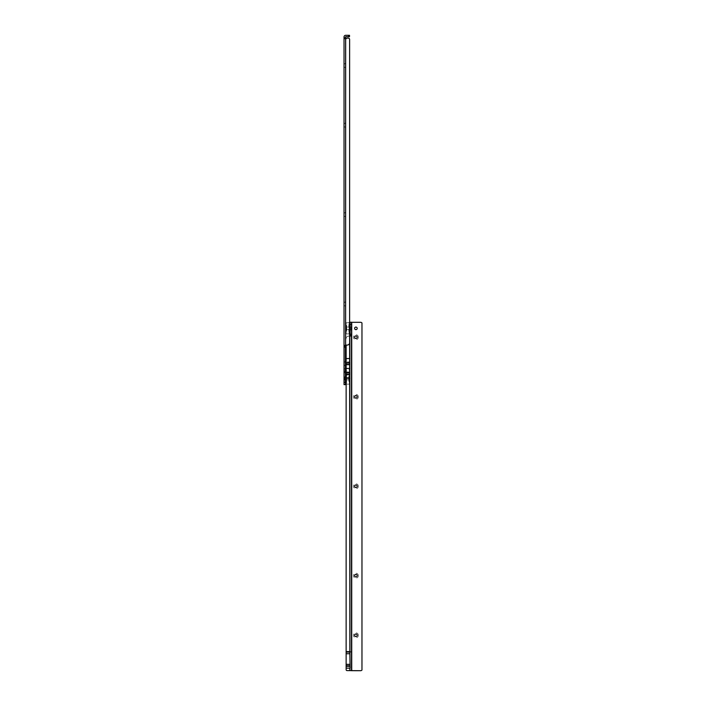 <?xml version="1.0" encoding="UTF-8"?>
<svg xmlns="http://www.w3.org/2000/svg" width="706" height="706" viewBox="0 0 706 706"><rect width="100%" height="100%" fill="white"/><g stroke="black" fill="none" stroke-linecap="round" stroke-linejoin="round"><path stroke-width="0.53" stroke-dasharray="3.53 2.65" d="M344.034 66.858L344.034 64.29L344.263 66.858L344.263 64.29L345.428 63.134L345.428 68.023L345.428 63.134M344.034 64.29L344.263 66.858L345.428 68.023M344.034 126.471L344.034 123.912L344.263 126.471L344.263 123.912L345.428 122.747L345.428 127.636L345.428 122.747M344.034 123.912L344.263 126.471L345.428 127.636M344.034 215.904L344.034 213.336L344.263 215.904L344.263 213.336L345.428 212.179L345.428 217.069L345.428 212.179M344.034 213.336L344.263 215.904L345.428 217.069M344.034 305.327L344.034 302.768L344.263 305.327L344.263 302.768L345.428 301.603L345.428 306.492L345.428 301.603M344.034 302.768L344.263 305.327L345.428 306.492M344.034 364.949L344.034 362.39L344.263 364.949L344.263 362.39L345.428 361.225L345.428 366.114L345.428 361.225M344.034 362.39L344.263 364.949L345.428 366.114M344.034 371.938L344.034 369.37L344.263 371.938L344.263 369.37L345.428 368.205L345.428 373.095L345.428 368.205M344.034 369.37L344.263 371.938L345.428 373.095M345.428 380.049L345.428 377.092L345.428 380.049L344.581 379.96L344.572 377.172L344.572 379.969L344.034 380.508L344.034 376.642L344.034 380.508L344.034 376.642L344.034 380.508L345.428 379.969L345.428 377.172L345.428 379.969M345.428 377.092L344.034 376.642L345.428 377.172M345.428 371.374L344.034 371.374L344.034 372.512L345.428 372.512L345.428 36.933L349.505 36.694L349.505 35.3L345.666 35.3A1.633 1.633 0 0 0 344.034 36.933L344.034 38.336L345.428 38.336L345.428 345.613M345.428 38.336L348.226 38.098A1.394 1.394 0 0 1 349.62 39.492L349.62 368.32L349.62 336.18L348.455 336.18L350.088 335.721L350.088 655.194L349.858 653.8L346.134 653.8L346.134 669.667M349.62 333.647L349.62 322.969M348.226 38.098A1.394 1.394 0 0 1 349.62 39.492A1.394 1.394 0 0 0 348.226 38.098L347.017 38.098M345.216 345.04L345.666 345.04L345.666 38.653L345.666 370.65L347.29 370.65A2.33 2.33 0 0 0 349.62 368.32A2.33 2.33 0 0 1 347.29 370.65L346.134 370.65M349.62 39.492L349.62 342.71A2.33 2.33 0 0 1 347.29 345.04L345.666 345.04L345.666 38.653M345.428 382.299L345.428 384.629L344.034 384.629L344.034 372.512L345.428 372.512L345.428 382.299L344.034 382.299M345.322 370.65L344.034 371.374L344.034 38.336L345.552 38.653M345.428 346.902L344.034 346.902M344.034 38.336L344.846 38.653M349.417 379.74L349.461 377.41L349.461 379.74A2.392 2.392 0 0 0 349.461 377.41L349.417 379.74L349.417 377.41M345.428 376.077L345.428 381.072L345.428 376.077M346.134 376.042A1.394 1.394 0 0 0 345.808 376.007L345.808 381.134A1.394 1.394 0 0 0 346.134 381.108L346.134 376.042L346.134 381.108M346.134 379.943L348.949 379.854L348.949 377.286L346.222 377.286L346.222 379.854L346.134 377.198L346.134 379.943L346.134 377.198M348.949 377.286L348.949 379.854M348.949 379.643L349.417 379.546L348.949 377.498L348.949 379.643L348.949 377.498M349.417 377.595L349.417 379.546M346.178 377.154L346.311 377.992L346.222 376.66L346.664 377.463L346.196 377.816L346.319 376.766L346.311 377.331L348.782 377.295L348.782 379.846L346.319 379.846L346.222 379.219L346.434 379.872L346.319 377.295L346.267 381.496L346.178 377.154L346.178 379.987M346.178 381.355L346.222 382.714L346.664 381.002L346.664 381.911L346.178 380.94L346.664 381.69M346.249 376.43L346.178 377.516L346.267 376.413M346.178 375.786L346.337 374.939L346.664 376.139L346.267 374.48L346.178 375.786L346.664 375.451L346.178 376.201L346.664 375.451M348.923 377.154L348.923 379.987M346.134 373.033A0.556 0.556 0 0 1 346.364 372.98L349.346 372.98A0.556 0.556 0 0 1 349.902 373.545L349.902 383.605L349.902 373.545M346.134 384.108A0.556 0.556 0 0 0 346.364 384.161L349.346 384.161A0.556 0.556 0 0 0 349.902 383.605M346.664 382.414L345.808 382.767L345.808 374.383L346.664 374.727L346.222 374.436L346.267 375.627L346.319 374.401L346.664 374.727M348.879 376.007L348.879 381.134L348.923 376.007M348.879 381.408L348.879 375.733M349.32 382.184L349.32 374.965L349.32 382.184A0.582 0.582 0 0 0 349.902 382.767L349.902 374.383L349.902 382.767M349.32 374.965A0.582 0.582 0 0 1 349.902 374.383M346.319 377.71L346.178 379.246L346.319 377.71M346.664 379.387L346.664 380.137L346.196 379.325L346.664 379.387M349.32 375.115L349.32 382.025M346.178 380.71L346.178 379.625L346.178 380.71M346.319 379.431L346.337 380.287L346.337 379.431M346.319 375.919L346.337 375.062L346.319 375.919M346.434 379.872L346.434 380.322L346.434 379.872M346.434 381.258L346.434 381.981L346.434 381.258M346.434 377.269L346.434 376.819L346.434 377.269M346.434 375.16L346.434 376.333L346.434 375.16M346.319 381.584L346.337 382.431L346.319 381.584M349.417 377.525L349.417 379.616L349.417 377.525L348.949 377.525L348.949 379.616L348.949 377.525M349.417 379.616L348.949 379.616M349.417 375.777L349.417 381.364L349.417 375.777L348.949 375.777L348.949 381.364L348.949 375.777M349.417 381.364L348.949 381.364M357.192 635.285L357.192 635.294A1.28 1.28 180 0 1 355.912 636.574A1.28 1.28 180 0 1 354.633 635.294L354.633 635.285M358.357 635.303A2.445 2.445 -0 0 0 355.912 632.858A2.445 2.445 -0 0 0 353.468 635.303A2.445 2.445 -0 0 0 355.912 637.747A2.445 2.445 -0 0 0 358.357 635.303M357.192 575.672L357.192 575.672A1.28 1.28 180 0 1 355.912 576.961A1.28 1.28 180 0 1 354.633 575.672L354.633 575.672M358.357 575.69A2.445 2.445 -0 0 0 355.912 573.246A2.445 2.445 -0 0 0 353.468 575.69A2.445 2.445 -0 0 0 355.912 578.135A2.445 2.445 -0 0 0 358.357 575.69M357.192 486.257L357.192 486.249A1.28 1.28 180 0 1 355.912 487.537A1.28 1.28 180 0 1 354.633 486.249L354.633 486.249M358.357 486.266A2.445 2.445 -0 0 0 355.912 483.822A2.445 2.445 -0 0 0 353.468 486.266A2.445 2.445 -0 0 0 355.912 488.711A2.445 2.445 -0 0 0 358.357 486.266M357.192 396.834L357.192 396.825A1.28 1.28 180 0 1 355.912 398.113A1.28 1.28 180 0 1 354.633 396.825L354.633 396.825M358.357 396.843A2.445 2.445 -0 0 0 355.912 394.398A2.445 2.445 -0 0 0 353.468 396.843A2.445 2.445 -0 0 0 355.912 399.287A2.445 2.445 -0 0 0 358.357 396.843M357.192 337.212L357.192 337.212A1.28 1.28 180 0 1 355.912 338.492A1.28 1.28 180 0 1 354.633 337.212L354.633 337.212M358.357 337.23A2.445 2.445 -0 0 0 355.912 334.776A2.445 2.445 -0 0 0 353.468 337.23A2.445 2.445 -0 0 0 355.912 339.674A2.445 2.445 -0 0 0 358.357 337.23M350.088 326.825L350.088 329.79L350.088 326.825L350.185 329.693L350.185 326.922L350.935 326.922L350.935 329.693L350.935 326.922L351.482 326.375L351.482 330.24L351.482 326.375L351.482 330.24L351.482 326.375L350.953 329.702L350.953 326.913L350.088 326.913L350.088 329.702L350.088 326.913M354.633 328.378L354.633 328.361A1.28 1.28 -0 0 0 355.912 329.658A1.28 1.28 -0 0 0 357.192 328.369L357.192 328.361M350.088 670.603L350.088 667.902L346.134 667.902M350.088 667.902L349.858 374.154L349.858 378.345L346.134 378.345L346.134 345.04M346.134 378.345L346.134 653.8M349.858 378.345L349.858 358.551L349.858 368.435L346.134 368.453M349.858 655.194L350.088 653.8M346.134 338.527A2.33 2.33 180 0 1 348.455 336.197L348.455 336.197A2.33 2.33 180 0 0 346.134 338.509M361.966 670.073L361.966 322.942A1.862 1.862 180 0 0 360.572 322.324L350.088 322.236M350.088 322.307L350.088 670.682M350.088 665.837L346.134 665.855L350.088 665.837M350.088 664.443L346.134 664.443L350.088 664.452M351.482 670.682L351.482 322.236M349.938 336.197L350.414 336.188L349.938 336.197M349.964 653.685L350.088 668.176M349.858 336.197L349.858 361.913L346.134 361.913M349.858 361.913L349.858 368.453M346.108 327.143L346.064 327.143A2.392 2.392 0 0 0 346.064 329.473L346.064 327.143L346.108 329.473M350.088 329.79L351.482 330.24L350.088 329.702M350.088 330.805L350.088 325.81L350.088 330.805L349.391 330.84L349.391 325.775L349.391 330.84M349.391 326.931L349.391 329.684L349.391 326.931L349.293 329.587L349.293 327.028L346.575 327.028L346.575 329.587L346.575 327.028M346.575 327.24L346.575 329.375L346.575 327.24L346.478 329.287L346.108 327.328M346.108 329.287L346.575 329.375M346.575 329.587L349.391 329.684M349.249 326.384L349.258 327.002M349.293 324.548L349.249 325.634L349.249 324.592M349.293 326.366L348.852 324.945L348.852 331.211L349.249 329.596L349.346 330.426L348.852 331.67L349.249 332.394L349.249 330.955L349.249 332.402L349.346 330.461M346.593 326.896L346.593 329.72L346.593 326.896L346.734 329.587L346.734 327.028L349.205 327.028L349.249 326.499M349.346 329.72L349.346 326.887L349.258 329.614M349.717 332.5L349.717 324.116L349.717 332.5L348.852 332.173L349.293 332.438L349.179 331.096L348.852 332.155M346.646 325.748L346.646 330.867L346.593 325.748M346.646 331.14L346.425 325.166L346.196 331.758L346.196 324.857L346.196 331.758M345.613 332.5L345.613 324.116L345.613 332.5L346.196 331.917L346.196 324.698L346.196 331.917M345.613 323.277L345.613 333.338L345.613 323.277L346.178 322.721L346.178 333.894L346.178 322.721L349.161 322.721L349.161 333.894L349.161 322.721L349.717 323.277M348.852 324.469L349.179 325.51L348.852 324.46L349.717 324.116M349.293 327.619L349.293 328.917M349.293 330.179L349.293 331.238M349.091 326.048L349.205 324.619L348.852 325.898L349.346 326.154L349.205 325.298L349.346 326.19L348.852 325.898L348.852 325.448L349.346 325.916M349.205 329.614L349.249 328.881M349.091 330.567L349.091 331.741L349.205 330.549M349.249 331.988L349.091 330.532M349.091 331.705L349.091 330.973L349.249 331.811M349.258 329.561L348.852 329.834L348.852 329.084L349.329 329.031M349.091 329.578L348.852 329.084M349.329 327.31L349.179 326.56L348.852 327.452L349.329 327.531L348.852 327.46L349.091 326.984M349.091 327.699L349.091 326.525M349.258 327.046L348.852 327.531L349.329 327.584M349.091 327.037L348.852 327.531M346.196 324.857L346.646 325.475M349.249 330.117L349.205 329.561L346.593 329.72M349.293 326.437L349.293 327.699M349.293 328.996L349.179 329.578M349.091 326.587L349.205 327.055M349.091 327.69L349.179 327.037M349.205 330.973L349.091 331.741M349.249 325.307L349.205 324.451L349.293 325.316M349.293 324.592L349.179 325.59M349.205 331.317L349.205 332.164L349.205 331.317M346.575 329.358L346.575 327.257L346.575 329.358L346.108 329.358L346.108 327.257L346.108 329.358M346.108 325.51L346.108 331.105L346.108 325.51L346.575 325.51L346.575 331.105L346.575 325.51M348.579 36.694L348.579 35.3M345.428 372.724L344.034 372.724M345.428 37.718L344.034 37.718M345.34 377.189L345.34 379.96L345.34 377.189M346.364 384.161L346.364 372.98L346.364 384.161M349.346 384.161L349.346 372.98L349.346 384.161M346.222 380.481L346.222 381.531L346.222 380.481M346.222 377.922L346.222 379.219L346.222 377.922M346.434 381.266L346.434 380.816L346.434 381.266M346.434 382.343L346.434 381.619L346.434 382.343M346.434 374.798L346.434 375.53L346.434 374.798M349.858 670.603L349.858 669.297M349.858 358.551L346.134 358.551M351.72 322.324L351.72 670.7M349.858 364.993L346.134 364.993M349.858 371.93L346.134 371.93M349.858 375.001L346.134 375.001M349.329 325.51L349.179 324.619L348.852 324.945M348.852 329.155L349.179 330.143M349.205 330.505L349.249 330.99M349.091 330.09L349.091 329.631M350.538 336.18L350 336.197M350.088 325.81L349.391 325.775M349.717 333.338L349.161 333.894L346.178 333.894L345.613 333.338M345.613 324.116L346.196 324.698M346.108 327.257L346.575 327.257M346.108 331.105L346.575 331.105"/><path stroke-width="1.06" d="M346.434 38.583L346.858 38.159L346.267 38.653L344.034 38.336L345.552 38.653L345.666 36.694L349.505 36.694L349.505 35.3L345.666 35.3A1.633 1.633 0 0 0 344.034 36.933L344.034 345.613L345.428 345.613L345.596 345.04M350.088 665.82L346.134 665.82L346.134 668.132L350.088 668.176L349.858 652.106L350.52 651.867L349.858 651.62L349.62 333.647M349.62 322.969L349.62 39.492A1.394 1.394 0 0 0 348.226 38.098L347.017 38.098L348.226 38.098M346.134 370.65L345.428 371.374M349.62 39.492L349.62 342.71A2.33 2.33 0 0 1 347.29 345.04L344.034 345.613L344.034 384.629L345.428 384.629L345.428 345.613M345.428 346.902L344.034 346.902M345.666 38.653L345.613 370.65M344.034 38.336L344.846 38.653L344.034 38.336M345.428 381.072A1.394 1.394 0 0 0 345.808 381.134L345.808 383.605A0.556 0.556 0 0 0 346.134 384.108M345.428 376.077A1.394 1.394 0 0 1 345.808 376.007L345.808 373.545A0.556 0.556 0 0 1 346.134 373.033M345.808 374.383L345.808 382.767M345.808 373.545L345.808 383.605M354.633 635.294A1.28 1.28 180 0 1 355.912 634.014A1.28 1.28 180 0 1 357.192 635.294M355.912 574.393A1.28 1.28 180 0 1 357.192 575.672A1.28 1.28 -0 0 0 355.912 574.393A1.28 1.28 -0 0 0 354.633 575.672A1.28 1.28 180 0 1 355.912 574.393M355.912 484.969A1.28 1.28 180 0 1 357.192 486.249A1.28 1.28 -0 0 0 355.912 484.969A1.28 1.28 -0 0 0 354.633 486.249A1.28 1.28 180 0 1 355.912 484.969M355.912 395.545A1.28 1.28 180 0 1 357.192 396.825A1.28 1.28 -0 0 0 355.912 395.545A1.28 1.28 -0 0 0 354.633 396.825A1.28 1.28 180 0 1 355.912 395.545M355.912 335.932A1.28 1.28 180 0 1 357.192 337.212A1.28 1.28 -0 0 0 355.912 335.932A1.28 1.28 -0 0 0 354.633 337.212A1.28 1.28 180 0 1 355.912 335.932M355.912 329.64A1.28 1.28 -0 0 0 357.192 328.361A1.28 1.28 -0 0 0 355.912 327.081A1.28 1.28 -0 0 0 354.633 328.361A1.28 1.28 -0 0 0 355.912 329.64M357.192 328.369A1.28 1.28 -0 0 0 355.912 327.099A1.28 1.28 -0 0 0 354.633 328.369M355.912 636.574A1.28 1.28 -0 0 0 357.192 635.285A1.28 1.28 -0 0 0 355.912 634.006A1.28 1.28 -0 0 0 354.633 635.285A1.28 1.28 -0 0 0 355.912 636.574M354.633 575.672A1.28 1.28 -0 0 0 355.912 576.952A1.28 1.28 -0 0 0 357.192 575.672M354.633 486.249A1.28 1.28 -0 0 0 355.912 487.528A1.28 1.28 -0 0 0 357.192 486.249M354.633 396.825A1.28 1.28 -0 0 0 355.912 398.105A1.28 1.28 -0 0 0 357.192 396.825M354.633 337.212A1.28 1.28 -0 0 0 355.912 338.492A1.28 1.28 -0 0 0 357.192 337.212M349.858 653.738L346.134 653.738L346.134 652.106L349.858 652.106M346.134 668.132L346.134 669.659A0.935 0.935 180 0 0 347.061 670.585L360.572 670.7A1.862 1.862 180 0 0 361.966 670.056L361.966 670.073A1.862 1.862 180 0 1 360.572 670.7L351.482 670.682L351.482 322.236L350.088 322.236L350.088 334.326L351.482 334.326L350.088 334.326L349.938 336.197M347.061 670.603A0.935 0.935 180 0 1 346.134 669.667L346.134 669.659M346.134 345.04L346.134 652.106M350.088 664.337L346.134 664.337L346.134 653.738M346.134 664.337L346.134 665.82M347.061 670.585L351.482 670.603M349.858 651.62L346.134 651.62M361.966 670.056L361.966 322.942A1.862 1.862 180 0 0 360.572 322.307L351.482 322.307M349.858 336.18L351.482 335.721L350.088 335.721M349.858 368.435L346.134 368.435M350.52 651.867L346.134 651.867M349.717 323.277L349.717 333.338L349.717 323.277L349.161 322.721M348.579 36.694L348.579 35.3M345.428 347.105L344.034 347.105M345.428 382.299L344.034 382.299M345.428 37.718L344.034 37.718M349.858 670.585L349.858 668.132M349.858 358.542L346.134 358.542M349.858 378.337L346.134 378.337M351.72 322.307L351.72 670.682M351.482 334.194L350.088 334.194M351.482 324.539L350.088 324.539M349.858 372.759L346.134 372.759M349.858 364.137L346.134 364.137M349.858 362.743L346.134 362.743M349.858 374.154L346.134 374.154M350.088 666.314L346.134 666.314M350.088 664.434L346.134 664.434M351.482 322.236L350.088 322.236M350.088 325.81L349.391 325.775M350.088 330.805L349.391 330.84M349.161 333.894L349.717 333.338"/></g></svg>

